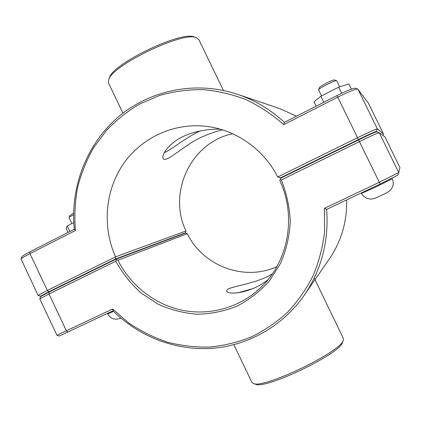 <?xml version="1.0" encoding="UTF-8"?>
<svg xmlns="http://www.w3.org/2000/svg" width="421" height="421" viewBox="0 0 421 421"><rect width="100%" height="100%" fill="white"/><g stroke="black" fill="none" stroke-linecap="round" stroke-linejoin="round"><path stroke-width="0.63" d="M268.04 279.644C251.195 293.453 227.856 295.289 226.698 291.016L227.319 289.469C231.671 286.264 256.978 283.501 272.361 273.882M222.825 129.952C218.52 130.526 202.49 135.099 188.971 144.25C175.52 153.197 165.1 162.395 163.122 158.48C161.401 155.081 168.253 143.993 181.998 137.062C195.881 129.994 213.121 128.842 220.378 129.21M339.742 86.815L336.674 80.69C335.405 79.869 318.692 88.352 318.613 89.847L321.512 95.941M318.613 89.847L319.397 87.61C319.481 86.337 333.358 79.29 334.437 79.979L336.674 80.69M323.807 102.287L320.87 96.267L313.998 101.761L316.15 106.181M341.657 93.278L338.668 87.158L320.87 96.267M351.409 89.089L348.883 83.921L338.668 87.158M71.807 223.604L69.049 217.668C69.328 217.152 70.839 216.168 73.591 214.726M73.607 213.179L69.812 215.647L69.049 217.668M69.86 231.524L67.218 225.945L73.78 222.598M68.049 232.445L66.097 228.329L67.218 225.945M384.878 136.809L399.95 167.59L398.734 172.552L379.226 182.309L324.407 208.358L324.617 231.518C322.802 246.864 318.981 261.573 313.156 275.644C306.267 289.143 297.742 301.336 287.58 312.219C276.634 322.207 264.614 330.427 251.521 336.884C237.997 342.252 224.061 345.646 209.705 347.067C195.307 347.351 181.151 345.699 167.232 342.11C153.633 337.463 140.856 331.117 128.91 323.07L112.617 308.998L56.924 335.232L39.784 298.899L49.02 293.984L115.738 261.231C122.479 273.266 130.947 283.88 141.14 293.079L158.191 304.23C170.647 309.835 183.667 313.177 197.244 314.255C210.868 313.955 224.061 311.287 236.818 306.241C249.032 299.889 259.831 291.521 269.219 281.133L280.539 263.446C286.169 250.342 289.416 236.555 290.285 222.088C289.711 207.558 286.717 193.513 281.302 179.962L359.366 141.64C370.927 136.015 377.542 133.025 379.205 132.668L384.878 136.809L399.95 167.59M281.302 179.962L280.181 179.472L280.77 178.157L358.608 139.893C369.049 134.809 375.037 132.115 376.579 131.799L379.221 132.673L398.734 172.547L397.798 175.141L398.734 172.552M280.181 179.472L279.876 180.73C296.816 216.662 288.211 262.094 260.441 287.875C239.586 307.64 209.905 315.85 182.404 310.293C154.896 304.583 130.721 285.606 117.917 260.236L115.58 259.352L185.508 233.045L187.308 233.702C202.801 265.872 244.185 281.728 276.85 266.661M115.738 261.231L116.428 259.915M115.58 259.352L49.031 292.069L40.674 296.526L39.784 298.878M117.917 260.236L187.308 233.702M346.662 199.901C347.093 221.63 341.326 241.307 329.354 258.926L304.215 295.3C321.481 269.787 328.959 241.154 326.654 209.395L380.158 184.009L397.798 175.147M324.407 208.358L326.654 209.395M112.617 308.998L112.986 310.787C138.767 336.437 175.057 350.688 211.363 348.383C247.611 345.857 282.533 326.443 304.215 295.3M56.924 335.232L59.298 336.026L112.986 310.787M382.905 135.367L383.442 133.862L377.348 128.847C375.79 129.073 369.164 132.036 357.461 137.741L277.739 176.994L280.602 177.809L358.434 139.54C369.007 134.394 375 131.699 376.421 131.463L377.2 132.005M277.739 176.994L277.739 176.994C263.762 149.313 236.007 129.842 206.59 126.384C173.868 122.416 141.198 137.772 123.058 164.385C104.982 191.081 102.224 227.119 115.554 256.857L47.347 290.443L38.137 295.416L40.537 296.242L48.878 291.748L115.428 259.026L115.554 256.857L185.998 230.966L185.393 232.797L182.788 234.071M232.66 133.736C190.818 142.33 167.432 192.897 185.998 230.966M38.137 295.416L21.066 259.062C21.545 258.236 24.507 256.421 29.965 253.621L75.385 230.534C74.285 216.11 75.006 201.801 77.564 187.603C81.148 173.636 86.468 160.39 93.52 147.855L106.276 130.61C116.196 120.201 127.358 111.323 139.767 103.966L159.606 95.451C173.599 91.489 187.961 89.547 202.696 89.62C217.446 90.889 231.86 94.215 245.927 99.603C259.589 106.129 272.203 114.47 283.754 124.627L337.674 97.219C348.635 91.773 355.335 89.041 357.766 89.031L368.422 103.192M41.442 295.989L40.537 296.242M282.17 177.467L280.602 177.809M283.754 124.627L284.385 122.348C270.619 109.623 255.079 100.298 237.76 94.378L279.628 108.586L296.505 116.18M75.385 230.534L74.301 229.261L30.017 251.8C25.086 254.331 22.402 255.979 21.966 256.747L21.066 259.062M237.76 94.378C196.186 80.4 150.092 89.889 118.227 117.038C86.431 144.377 70.07 187.392 74.301 229.261M357.766 89.031L355.166 88.205C352.935 88.2 346.867 90.662 336.974 95.588L284.385 122.348M115.428 259.026L185.393 232.797M196.244 37.658L194.165 36.995C181.483 30.565 112.318 63.85 109.428 77.78L108.65 79.811C111.565 65.534 183.261 31.028 196.244 37.658L198.844 39.6L223.43 90.436M122.974 113.186L108.544 83.058L108.65 79.811M164.29 152.67C171.3 149.792 186.308 137.146 200.454 130.852M253.321 383.452L255.458 384.173C264.914 390.004 341.173 353.298 342.515 342.278L343.283 340.157C341.973 351.409 262.93 389.446 253.321 383.452L251.869 382.342L233.86 344.736M314.203 278.123L343.32 338.331L343.283 340.157M237.486 292.895L252.458 288.801M392.298 178.746L392.304 178.73C393.698 181.725 393.072 185.998 392.914 185.845L391.241 189.171C389.846 191.076 386.446 193.192 381.052 195.518C373.885 198.907 372.99 198.991 370.238 199.059L366.68 198.27C366.665 198.47 362.907 196.218 361.492 193.392L376.263 186.819L392.298 178.746L392.056 178.23M113.581 311.377L107.692 313.924L107.45 313.413M358.608 139.893L380.158 184.009M67.96 332.153L66.46 330.932L49.02 293.984L49.031 292.069M358.434 139.54L336.974 95.588M376.421 131.463L377.348 128.847L357.908 89.12M382.899 135.362L383.436 133.857L368.412 103.166M48.878 291.748L47.347 290.443L29.965 253.621L30.017 251.8M361.286 192.965L361.492 193.392M120.801 318.002C118.375 319.05 116.364 319.407 114.759 319.076C113.454 318.644 111.381 319.292 107.692 313.924M368.417 103.177L383.442 133.862"/></g></svg>

